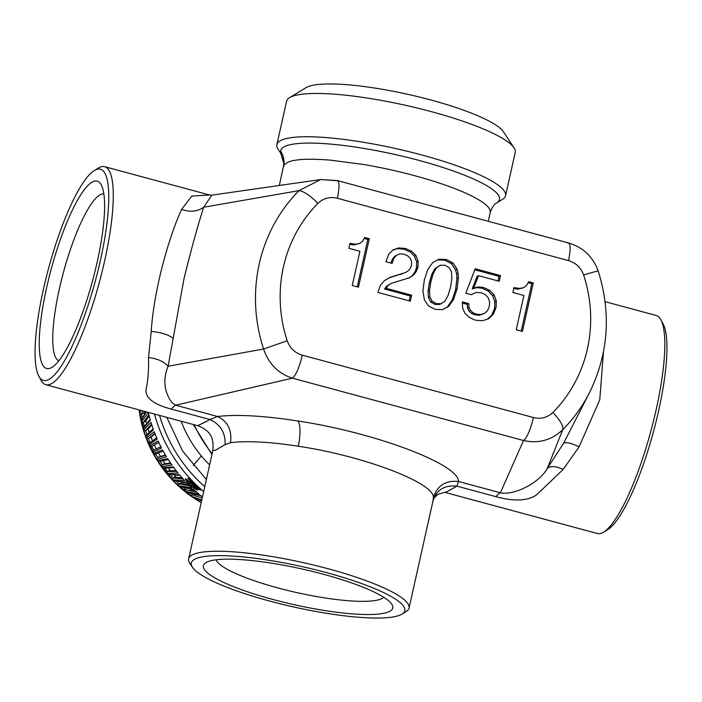 <?xml version="1.0" encoding="UTF-8"?>
<svg xmlns="http://www.w3.org/2000/svg" width="702" height="702" viewBox="0 0 702 702"><rect width="100%" height="100%" fill="white"/><g stroke="black" fill="none" stroke-linecap="round" stroke-linejoin="round"><path stroke-width="1.05" d="M429.87 296.885L429.519 290.391L430.861 281.792L433.283 273.552L436.328 267.98L440.189 265.268L445.024 265.251L449.245 267.708L451.518 272.069L451.869 278.562L450.544 287.1L448.104 295.41L445.059 300.974L441.198 303.685L436.442 303.65L432.142 301.246L429.87 296.885L428.404 297.613L428.044 291.128L429.396 282.52L431.818 274.28L434.863 268.708L440.189 265.268M348.894 248.289L359.924 251.263L352.272 285.503L358.468 287.179L369.296 238.724L364.671 237.469L362.495 241.374L359.406 243.55L355.291 244.208L349.991 243.366L348.894 248.289M380.37 285.442L377.878 292.409L410.354 301.176L411.688 295.209L386.021 288.285L388.171 285.416L391.233 283.371L409.529 277.729L413.504 275.123L416.26 271.525L417.98 267.067L418.12 260.933L415.944 255.493L411.697 251.263L405.589 248.517L398.789 247.929L393.094 249.842L388.732 254.177L385.889 261.723L392.085 263.39L393.875 258.292L396.49 255.317L399.912 253.887L403.966 254.177L407.765 255.932L410.301 258.459L411.6 261.67L411.53 265.251L410.337 268.313L408.441 270.665L405.73 272.437L390.128 277.343L384.406 280.651L380.37 285.442M432.704 262.583L427.764 269.489L424.324 280.028L422.911 291.181L424.377 299.807L428.431 305.905L435.17 309.336L442.532 309.705L448.692 306.37L453.553 299.447L457.081 288.864L458.406 277.755L458.073 273.104L457.028 269.077L452.974 262.987L446.314 259.494L438.873 259.178L432.704 262.583M468.989 307.283L468.725 303.615L462.39 301.904L462.618 307.994L464.97 313.329L469.252 317.427L475.28 320.156L482.441 320.761L488.574 318.822L493.19 314.329L496.033 307.748L496.314 300.991L494.182 295.042L489.803 290.409L483.459 287.451L478.167 286.907L473.701 288.127L478.51 275.675L499.21 281.265L500.482 275.579L475.219 268.761L465.768 293.26L471.217 294.735L475.895 292.541L481.195 292.716L485.389 294.656L488.223 297.78L489.575 301.746L489.355 306.309L487.627 310.477L484.687 313.285L480.87 314.531L476.412 314.136L472.911 312.68L470.472 310.337L468.989 307.283L467.523 308.02L467.26 304.352L462.434 303.045M512.864 292.515L523.903 295.489L516.242 329.738L522.437 331.405L533.274 282.95L528.641 281.704L526.474 285.6L523.385 287.785L519.269 288.434L513.969 287.592L512.864 292.515M562.741 429.712L547.253 468.506L563.443 443.506L589.759 392.111A157.564 150.763 -116.6 0 1 562.741 429.712C563.688 426.342 560.415 420.586 552.922 412.451C547.411 417.637 540.917 419.322 533.432 417.523A21.174 4.686 105.1 0 1 523.508 440.514C538.618 443.804 551.702 440.207 562.741 429.712M433.195 500.026L433.213 499.938C433.02 499.052 434.635 497.165 438.074 494.278C444.471 492.313 446.946 491.733 445.48 492.532L456.949 486.153L458.529 481.502C445.761 480.159 437.399 485.459 433.441 497.42L433.02 500.737C436.583 489.794 444.559 484.933 456.949 486.153L495.849 496.647A84.688 18.752 105.1 0 1 500.394 492.795C513.101 495.682 538.776 483.731 547.253 468.506C550.324 465.698 555.633 466.005 563.171 469.427L579.106 446.805L599.762 399.798L603.518 351.605M287.197 340.777C289.9 348.166 294.937 352.974 302.325 355.186C299.306 367.471 295.998 375.131 292.401 378.167L523.508 440.514L500.394 492.795L458.529 481.502C458.88 464.189 375.158 432.634 298.043 421.024C263.934 415.724 237.1 414.215 217.541 416.497L210.03 419.55C220.551 424.508 225.57 432.871 225.088 444.656L230.502 442.681C232.09 430.08 227.773 421.349 217.541 416.497L175.675 405.203L292.401 378.167C278.282 373.587 268.673 363.864 263.592 349.017L287.197 340.777A136.715 130.809 -116.6 0 1 317.918 203.352C310.003 195.428 303.694 191.19 298.991 190.637L320.779 179.519L336.548 180.686C339.514 180.44 339.803 186.302 337.399 198.28L568.506 260.618C575.894 262.829 580.94 267.637 583.634 275.026A21.174 0.939 -18.2 0 1 598.253 271.183C611.337 313.092 608.511 353.396 589.759 392.111M598.253 271.183C593.041 256.748 583.134 247.332 568.515 242.927L337.408 180.589L320.779 179.519L211.864 195.147L203.668 207.239C197.306 211.679 189.961 212.399 181.634 209.371C170.621 232.906 154.212 285.705 151.237 331.397L148.508 357.572C157.283 358.555 163.829 361.442 168.12 366.233L263.592 349.017A157.564 150.763 -116.6 0 1 259.257 263.882A157.564 150.763 -116.6 0 1 298.991 190.637L203.668 207.239C197.165 227.729 190.602 251.632 183.959 278.94L168.12 366.233C164.917 373.859 164.084 381.449 165.611 389.013C168.015 397.823 171.367 403.22 175.675 405.203A84.688 18.752 105.1 0 0 171.13 409.055L210.03 419.55C194.945 427.044 193.761 427.676 206.476 421.446M567.655 243.024C570.621 242.778 570.91 248.648 568.506 260.618M433.441 497.42C433.792 482.599 363.32 455.896 298.35 446.244C269.612 441.839 246.999 440.654 230.502 442.681M148.508 357.572C148.85 368.322 148.21 378.141 146.595 387.03C143.62 396.569 151.799 403.913 171.13 409.055M94.358 170.525A109.389 24.219 105.1 0 1 108.433 207.669A109.389 24.219 105.1 0 1 85.644 312.601A109.389 24.219 105.1 0 1 38.864 376.237A109.389 24.219 105.1 0 1 58.187 237.022A109.389 24.219 105.1 0 1 94.358 170.525L98.403 168.05A112.917 25 105.1 0 1 104.651 166.69A112.917 25 105.1 0 1 89.408 314.715A112.917 25 105.1 0 1 45.832 384.731L197.718 425.702C213.364 431.756 213.469 440.777 212.811 450.675L215.707 450.052L225.088 444.656M495.849 496.647C514.022 501.605 527.597 501.017 536.556 494.884L563.171 469.427M401.992 614.118A109.389 20.612 12.6 0 1 322.499 612.635A109.389 20.612 12.6 0 1 192.445 567.277A109.389 20.612 12.6 0 1 273.666 561.047A109.389 20.612 12.6 0 1 401.992 614.118L406.098 611.617A112.917 21.279 -167.4 0 0 409.038 608.09L433.204 499.991M209.512 195.024L191.857 196.051L181.634 209.371M280.554 152.685L283.95 164.031A21.174 20.788 4.7 0 0 280.677 151.149L280.554 152.685L283.915 162.794M411.688 295.209L410.222 295.946L384.547 289.022L386.705 286.144L391.233 283.371M409.126 300.842L410.222 295.946M408.801 277.974L412.039 275.86L414.794 272.262L416.514 267.804L416.655 261.67L414.478 256.23L410.222 251.992L404.124 249.245L397.323 248.657L392.725 250.21M390.926 263.075L392.409 259.02L395.024 256.055L396.49 255.317M405.73 272.437L389.119 277.922M386.021 288.285L384.547 289.022M388.171 285.416L386.705 286.144M413.504 275.123L412.039 275.86M416.26 271.525L414.794 272.262M417.98 267.067L416.514 267.804M418.12 260.933L416.655 261.67M415.944 255.493L414.478 256.23M411.697 251.263L410.222 251.992M405.589 248.517L404.124 249.245M398.789 247.929L397.323 248.657M392.207 262.838L391.444 263.215M393.875 258.292L392.409 259.02M402.272 273.71L400.807 274.438M397.762 274.842L396.288 275.579M533.274 282.95L531.8 283.687L528.097 282.687M521.209 331.072L531.8 283.687M523.385 287.785L517.795 289.171L513.759 288.531M519.269 288.434L517.795 289.171M468.725 303.615L467.26 304.352M487.521 319.156L491.725 315.066L494.568 308.476L494.849 301.72L492.707 295.779L488.329 291.146L481.993 288.18L476.702 287.636L472.235 288.864L477.044 276.412L478.51 275.675M497.981 280.932L499.017 276.316L474.824 269.787M484.687 313.285L479.405 315.268L474.938 314.873L471.446 313.417L469.006 311.065L467.523 308.02M493.19 314.329L491.725 315.066M496.033 307.748L494.568 308.476M496.314 300.991L494.849 301.72M494.182 295.042L492.707 295.779M489.803 290.409L488.329 291.146M483.459 287.451L481.993 288.18M478.167 286.907L476.702 287.636M473.701 288.127L472.235 288.864M500.482 275.579L499.017 276.316M480.87 314.531L479.405 315.268M476.412 314.136L474.938 314.873M472.911 312.68L471.446 313.417M470.472 310.337L469.006 311.065M369.296 238.724L367.83 239.452L364.119 238.452M357.239 286.846L367.83 239.452M359.406 243.55L353.826 244.937L349.789 244.296M355.291 244.208L353.826 244.937M442.427 309.696L447.218 307.099L452.088 300.184L455.607 289.593L456.941 278.483L456.607 273.841L455.554 269.805L451.5 263.715L444.849 260.231L437.539 259.924M441.198 303.685L439.733 304.422L434.977 304.387L430.677 301.974L428.404 297.613M448.692 306.37L447.218 307.099M453.553 299.447L452.088 300.184M457.081 288.864L455.607 289.593M458.406 277.755L456.941 278.483M458.073 273.104L456.607 273.841M457.028 269.077L455.554 269.805M452.974 262.987L451.5 263.715M446.314 259.494L444.849 260.231M430.861 281.792L429.396 282.52M433.283 273.552L431.818 274.28M436.328 267.98L434.863 268.708M436.442 303.65L434.977 304.387M432.142 301.246L430.677 301.974M429.519 290.391L428.044 291.128M181.116 421.226A116.646 111.609 63.4 0 0 209.626 464.917M45.832 384.731A112.917 25 105.1 0 1 41.12 380.405L38.864 376.237M605.098 301.685L656.168 315.461A112.917 25 105.1 0 1 660.88 319.779A112.917 25 105.1 0 1 640.935 463.487A112.917 25 105.1 0 1 603.597 532.134A112.917 25 105.1 0 1 597.349 533.502L445.463 492.532M603.597 532.134L607.642 529.668A109.389 24.219 -74.9 0 0 643.813 463.162A109.389 24.219 -74.9 0 0 663.136 323.947L660.88 319.779M409.038 608.09A112.917 21.279 -167.4 0 0 273.631 556.826A112.917 21.279 -167.4 0 0 188.636 558.827A112.917 21.279 -167.4 0 0 189.794 563.267L192.445 567.277M280.739 153.238L278.089 149.219A117.155 22.069 12.6 0 1 276.886 144.612A117.155 22.069 12.6 0 1 365.066 142.541A117.155 22.069 12.6 0 1 505.554 195.726A117.155 22.069 12.6 0 1 502.5 199.386L496.577 202.992A112.066 21.113 -167.4 0 0 365.119 148.622A112.066 21.113 -167.4 0 0 329.879 144.033A112.066 21.113 -167.4 0 0 280.677 151.149M59.74 241.295A97.043 21.481 105.1 0 1 101.237 184.837A97.043 21.481 105.1 0 1 84.091 308.336A97.043 21.481 105.1 0 1 52.009 367.33A97.043 21.481 105.1 0 1 39.549 333.976A97.043 21.481 105.1 0 1 59.74 241.295M58.845 360.793A86.451 19.138 105.1 0 1 53.045 330.212A86.451 19.138 105.1 0 1 71.034 247.639A86.451 19.138 105.1 0 1 103.861 193.919M228.992 584.784A97.043 18.287 -167.4 0 0 319.743 609.722A97.043 18.287 -167.4 0 0 391.786 604.194A97.043 18.287 -167.4 0 0 276.421 563.96A97.043 18.287 -167.4 0 0 205.905 562.644A97.043 18.287 -167.4 0 0 228.992 584.784M216.128 559.801A86.451 16.286 -167.4 0 0 238.803 574.868A86.451 16.286 -167.4 0 0 319.647 597.077A86.451 16.286 -167.4 0 0 383.748 597.262M505.554 195.726L515.224 152.431A117.155 22.069 -167.4 0 0 514.031 147.824L503.422 131.774A103.036 19.41 -167.4 0 0 380.923 89.049A103.036 19.41 -167.4 0 0 306.046 87.653L289.61 97.666A117.155 22.069 -167.4 0 0 286.565 101.325L276.886 144.612M514.031 147.824A117.155 22.069 -167.4 0 0 374.745 99.254A117.155 22.069 -167.4 0 0 289.61 97.666M161.565 448.051A143.568 137.364 -116.6 0 1 160.907 446.788A143.568 137.364 -116.6 0 1 158.696 442.286A143.568 137.364 -116.6 0 1 158.09 440.996L149.57 445.867L150.167 447.156A121.385 116.146 -116.6 0 0 152.036 450.956L152.694 452.228L161.565 448.051M192.506 497.148L193.559 497.867A121.385 116.146 -116.6 0 0 197.069 500.149L201.228 502.5M157.204 439.031A143.568 137.364 -116.6 0 1 156.634 437.723A143.568 137.364 -116.6 0 1 154.73 433.09A143.568 137.364 -116.6 0 1 154.221 431.756L146.306 438.048L146.815 439.373A121.385 116.146 -116.6 0 0 148.429 443.295L149 444.603L157.204 439.031M153.466 429.738A143.568 137.364 -116.6 0 1 152.983 428.395A143.568 137.364 -116.6 0 1 151.395 423.648A143.568 137.364 -116.6 0 1 150.974 422.288L143.568 430.036L143.998 431.397A121.385 116.146 -116.6 0 0 145.34 435.407L145.823 436.749L153.466 429.738M149.965 418.848L150.351 420.217L143.182 428.711L142.787 427.342A121.385 116.146 -116.6 0 1 141.716 423.245L141.383 421.867L148.368 412.627A143.568 137.364 -116.6 0 0 148.701 414.013A143.568 137.364 -116.6 0 0 149.965 418.848M142.137 416.979A121.385 116.146 -116.6 0 1 141.611 414.171L139.751 413.575L139.988 414.979A121.385 116.146 -116.6 0 0 140.777 419.129L141.076 420.516L145.84 411.705M139.215 409.924A121.385 116.146 -116.6 0 0 139.338 410.81L139.54 412.214L140.023 410.143M185.837 492.199L186.758 492.944A121.385 116.146 -116.6 0 0 190.119 495.463L191.269 496.288L191.637 494.708M202.492 496.849A143.568 137.364 -116.6 0 1 201.974 496.446A143.568 137.364 -116.6 0 1 200.86 495.568L185.644 492.076M191.699 487.671A143.568 137.364 -116.6 0 1 190.663 486.697A143.568 137.364 -116.6 0 1 187.118 483.195L186.127 482.177L173.21 480.721L174.201 481.747A121.385 116.146 -116.6 0 0 177.202 484.705L178.229 485.687L191.699 487.671M178.08 473.087A143.568 137.364 -116.6 0 1 177.185 471.981A143.568 137.364 -116.6 0 1 174.131 468.023L173.289 466.874L162.373 467.769L163.215 468.91A121.385 116.146 -116.6 0 0 165.804 472.262L166.699 473.367L178.08 473.087M153.343 453.448L162.583 449.956L163.268 451.211A143.568 137.364 -116.6 0 0 165.769 455.545L166.506 456.765L156.888 459.582L156.151 458.362A121.385 116.146 -116.6 0 1 154.028 454.694L153.343 453.448L155.537 453.948M184.582 491.216L199.192 494.226A143.568 137.364 -116.6 0 1 198.096 493.331A143.568 137.364 -116.6 0 1 194.331 490.075A143.568 137.364 -116.6 0 1 193.278 489.127L179.247 486.618L180.3 487.565A121.385 116.146 -116.6 0 0 183.485 490.312L184.582 491.216L185.109 489.505A70.577 8.538 129.8 0 1 185.969 489.11M157.625 460.758L167.655 458.599L168.419 459.801A143.568 137.364 -116.6 0 0 171.209 463.961L172.025 465.119L161.565 466.646L160.749 465.479A121.385 116.146 -116.6 0 1 158.389 461.96L157.625 460.758L160.038 461.425L168.243 459.529M172.262 479.729L184.652 480.616A143.568 137.364 -116.6 0 1 183.687 479.571A143.568 137.364 -116.6 0 1 180.37 475.833L179.458 474.745L167.576 474.429L168.498 475.517A121.385 116.146 -116.6 0 0 171.297 478.685L172.262 479.729L172.92 477.869A70.577 5.862 137.5 0 1 175.833 477.018A1196.243 99.351 -42.5 0 0 181.923 477.614M200.5 490.093L197.973 489.04L188.268 481.397L187.794 481.554L188.259 482.309L190.575 484.88L195.033 488.057A146.042 139.733 -116.6 0 0 197.429 490.215L192.523 487.17L186.223 480.589L185.46 479.308L186.17 478.983L197.367 487.829L187.943 478.352L188.469 478.246L200.5 490.093M170.928 463.557L162.373 464.663A70.577 3.071 145.2 0 1 165.11 463.61A1196.243 52.001 -34.8 0 0 170.481 462.908M190.303 489.566A1196.243 144.761 -50.2 0 0 194.744 490.444M165.637 455.326L157.774 457.555A70.577 1.65 149 0 1 160.451 456.388A1196.243 27.887 -31 0 0 165.426 454.966M166.699 473.367L167.427 471.446A70.577 4.475 141.4 0 1 170.253 470.498A1196.243 75.86 -38.6 0 0 176 470.472M178.229 485.687L178.826 483.897A70.577 7.222 133.7 0 1 181.827 483.143A1196.243 122.35 -46.3 0 0 188.197 484.292M200.693 495.884A1196.243 166.462 -54.1 0 0 201.43 496.024M141.611 414.171A70.577 6.134 170.1 0 0 144.033 412.328L144.445 411.328M141.383 421.867L143.34 422.437A70.577 4.756 166.3 0 0 145.788 420.726L149.201 416.014M151.553 424.148L145.621 430.58A70.577 3.352 162.4 0 0 148.104 428.992L151.825 424.982M146.306 438.048L148.438 438.566A70.577 1.931 158.6 0 0 150.965 437.1L155.019 433.827M149.57 445.867L151.79 446.349A70.577 0.5 154.8 0 0 154.37 445.007L158.784 442.471M152.694 452.228L153.536 450.21L156.274 448.868A1196.243 3.642 -27.1 0 0 160.863 446.709M179.975 475.368L167.576 474.429M162.25 464.724L161.565 466.646M193.708 489.531L179.247 486.618M157.652 457.616L156.888 459.582M173.85 467.637L163.197 468.313L162.373 467.769M186.609 482.678L173.21 480.721M139.9 410.108L139.54 412.214M150.105 419.34L143.226 427.79L143.182 428.711M153.097 428.729L145.981 435.459L145.823 436.749M145.498 430.642L143.568 430.036M149.93 442.541L149 444.603M198.569 499.394L198.526 501.044L194.296 498.367A120.323 115.128 -116.6 0 1 139.101 409.889L145.349 436.003L157.055 460.222L173.631 481.353L194.296 498.367M206.37 479.492L182.599 451.026L166.813 417.365M188.18 478.106L197.367 487.829M185.776 478.536L189.979 484.819M197.578 489.978L194.919 488.636L190.216 484.564M187.829 481.256L188.268 481.397M200.737 489.847L198.21 488.794L188.505 481.142M302.325 355.186L533.432 417.523M583.634 275.026A136.715 130.809 -116.6 0 1 552.922 412.451M317.918 203.352C323.429 198.175 329.922 196.481 337.399 198.28M194.077 424.719A141.304 135.205 63.4 0 0 212.127 453.738M298.35 446.244C300.675 433.792 300.579 425.386 298.043 421.024M172.999 338.188C168.392 334.661 161.144 332.397 151.237 331.397M563.443 443.506C565.285 441.725 570.507 442.822 579.106 446.805M496.577 202.992C497.235 203.053 493.699 202.764 490.233 212.487A105.862 19.946 -167.4 0 0 363.294 164.435L330.01 160.1C300.553 157.827 285.065 160.065 283.529 166.822M203.659 491.602A149.105 142.664 -116.6 0 1 154.484 414.04M192.392 497.069L201.632 500.702M198.526 501.044L199.912 501.877M146.507 411.89L141.076 420.516M139.751 413.575L140.812 410.354M201.807 499.912L191.269 496.288M175.833 477.018A123.28 117.954 -116.6 0 1 174.816 475.903M172.92 477.869A121.385 116.146 -116.6 0 1 170.928 475.64M183.02 478.843L172.797 477.93M165.11 463.61A123.28 117.954 -116.6 0 1 163.899 461.837A123.28 117.954 -116.6 0 1 163.303 460.933M162.373 464.663A121.385 116.146 -116.6 0 1 160.188 461.416M185.109 489.505A121.385 116.146 -116.6 0 1 184.161 488.706M196.85 492.277L184.986 489.557M160.451 456.388A123.28 117.954 -116.6 0 1 159.354 454.536A123.28 117.954 -116.6 0 1 158.485 453.001M157.774 457.555A121.385 116.146 -116.6 0 1 155.686 453.948M170.253 470.498A123.28 117.954 -116.6 0 1 168.928 468.813A123.28 117.954 -116.6 0 1 168.743 468.576M167.427 471.446A121.385 116.146 -116.6 0 1 165.268 468.664M167.304 471.507L176.737 471.411M178.826 483.897A121.385 116.146 -116.6 0 1 177.211 482.327M178.703 483.959L189.742 485.81M202.229 498.034L191.62 494.717M144.261 413.61A123.28 117.954 -116.6 0 1 144.033 412.328M141.488 414.224L142.76 410.881M146.349 422.929A123.28 117.954 -116.6 0 1 146.314 422.806A123.28 117.954 -116.6 0 1 145.788 420.726M144.2 425.763A121.385 116.146 -116.6 0 1 143.34 422.437M143.217 422.499L148.885 414.768M149.07 431.932A123.28 117.954 -116.6 0 1 148.771 431.037A123.28 117.954 -116.6 0 1 148.104 428.992M146.832 434.24A121.385 116.146 -116.6 0 1 145.621 430.58M152.404 440.61A123.28 117.954 -116.6 0 1 151.772 439.101A123.28 117.954 -116.6 0 1 150.965 437.1M150.009 442.383A121.385 116.146 -116.6 0 1 148.438 438.566M148.324 438.627L154.844 433.362M201.018 500.666L201.579 500.921M156.274 448.868A123.28 117.954 -116.6 0 1 155.309 446.946A123.28 117.954 -116.6 0 1 154.37 445.007M153.659 450.149A121.385 116.146 -116.6 0 1 151.79 446.349M153.536 450.21L160.89 446.753M151.667 446.402L158.731 442.357M204.765 486.688A145.604 139.312 -116.6 0 1 159.53 415.4M193.217 465.601A412.864 42.919 133.3 0 1 201.369 455.958M193.199 424.482L211.943 454.563M208.626 194.893L211.872 195.147M283.95 164.031L279.352 185.346M490.233 212.487L488.267 221.279M104.651 166.69L209.819 195.059M212.811 450.675L188.636 558.827M163.197 451.088L155.107 454.097M185.793 492.172L201.246 495.884M156.704 437.881L149.447 442.883M192.445 497.113L201.606 500.807"/></g></svg>

